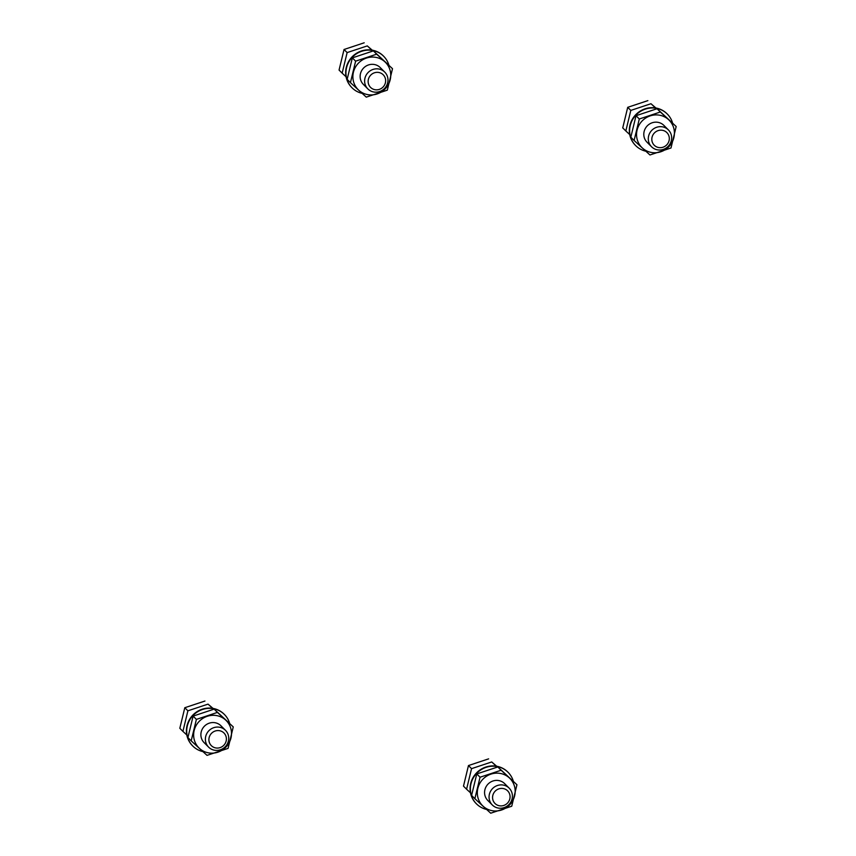 <?xml version="1.0" encoding="UTF-8"?>
<svg xmlns="http://www.w3.org/2000/svg" width="856" height="856" viewBox="0 0 856 856"><rect width="100%" height="100%" fill="white"/><g stroke="black" fill="none" stroke-linecap="round" stroke-linejoin="round"><path stroke-width="1.28" d="M476.781 773.931L471.581 795.417L474.866 798.702L480.055 777.216L476.781 773.931L497.818 766.955L516.938 784.738L511.738 806.224L490.702 813.2L474.866 798.702M486.572 809.444A22.331 21.454 -44.9 0 1 476.471 803.859A22.331 21.454 -44.9 0 1 473.282 777.954A22.331 21.454 -44.9 0 1 497.4 766.612A22.331 21.454 -44.9 0 1 508.09 772.315A22.331 21.454 -44.9 0 1 513.3 781.121M507.94 772.176A22.331 21.454 135.1 0 0 507.801 772.026A22.331 21.454 135.1 0 0 497.111 766.323A22.331 21.454 135.1 0 0 472.994 777.655A22.331 21.454 135.1 0 0 476.171 803.57A22.331 21.454 135.1 0 0 476.321 803.72M497.967 808.01A11.909 11.438 -44.9 0 1 490.616 791.147A11.909 11.438 -44.9 0 1 509.17 788.151A11.909 11.438 -44.9 0 1 497.967 808.01M492.296 804.982L487.813 800.478A11.909 11.438 -44.9 0 1 499.016 780.619A11.909 11.438 -44.9 0 1 504.676 783.657L509.17 788.151M470.479 792.784L466.584 789.221L471.56 768.645L491.719 761.958L496.32 766.173M471.56 768.645L468.467 765.553L463.492 786.129L466.584 789.221M496.683 766.238L491.719 761.958M488.626 758.865L468.467 765.553M508.999 777.58A19.303 18.554 -44.9 0 1 510.23 804.255A19.303 18.554 -44.9 0 1 483.49 806.555A19.303 18.554 -44.9 0 1 482.26 779.88A19.303 18.554 -44.9 0 1 508.999 777.58M480.055 777.216L501.092 770.24L516.938 784.738M501.092 770.24L497.818 766.955M503.392 788.569A8.934 8.581 -44.9 0 1 509.823 798.883A8.934 8.581 -44.9 0 1 496.491 804.651A8.934 8.581 -44.9 0 1 503.392 788.569M193.114 716.108L187.913 737.583L191.188 740.868L196.388 719.393L193.114 716.108L214.15 709.121L233.26 726.905L228.071 748.39L207.034 755.367L191.188 740.868M202.904 751.611A22.331 21.454 -44.9 0 1 192.793 746.036A22.331 21.454 -44.9 0 1 189.636 720.089A22.331 21.454 -44.9 0 1 213.797 708.789A22.331 21.454 -44.9 0 1 224.411 714.482A22.331 21.454 -44.9 0 1 229.633 723.299M224.272 714.343A22.331 21.454 135.1 0 0 224.122 714.193A22.331 21.454 135.1 0 0 213.508 708.5A22.331 21.454 135.1 0 0 189.337 719.8A22.331 21.454 135.1 0 0 192.504 745.737A22.331 21.454 135.1 0 0 192.654 745.886M214.289 750.188A11.909 11.438 -44.9 0 1 206.938 733.314A11.909 11.438 -44.9 0 1 225.492 730.328A11.909 11.438 -44.9 0 1 214.289 750.188M208.629 747.149L204.135 742.644A11.909 11.438 -44.9 0 1 215.338 722.785A11.909 11.438 -44.9 0 1 220.998 725.824L225.492 730.328M186.811 734.962L182.916 731.388L187.892 710.812L208.04 704.124L212.652 708.351M187.892 710.812L184.8 707.719L179.824 728.296L182.916 731.388M213.016 708.404L208.04 704.124M204.948 701.032L184.8 707.719M225.331 719.746A19.303 18.554 -44.9 0 1 226.562 746.421A19.303 18.554 -44.9 0 1 199.812 748.722A19.303 18.554 -44.9 0 1 198.581 722.047A19.303 18.554 -44.9 0 1 225.331 719.746M196.388 719.393L217.424 712.406L233.26 726.905M217.424 712.406L214.15 709.121M219.725 730.735A8.934 8.581 -44.9 0 1 226.155 741.05A8.934 8.581 -44.9 0 1 212.823 746.817A8.934 8.581 -44.9 0 1 219.725 730.735M352.351 57.876L347.151 79.351L350.436 82.636L355.625 61.161L352.351 57.876L373.387 50.889L392.508 68.683L387.308 90.158L366.272 97.135L350.436 82.636M362.142 93.379A22.331 21.454 -44.9 0 1 352.041 87.804A22.331 21.454 -44.9 0 1 348.874 61.857A22.331 21.454 -44.9 0 1 373.045 50.568A22.331 21.454 -44.9 0 1 383.659 56.261A22.331 21.454 -44.9 0 1 388.87 65.067M383.509 56.111A22.331 21.454 135.1 0 0 383.37 55.961A22.331 21.454 135.1 0 0 372.745 50.269A22.331 21.454 135.1 0 0 348.585 61.568A22.331 21.454 135.1 0 0 351.741 87.505A22.331 21.454 135.1 0 0 351.891 87.654M373.537 91.956A11.909 11.438 -44.9 0 1 366.186 75.082A11.909 11.438 -44.9 0 1 384.74 72.097A11.909 11.438 -44.9 0 1 373.537 91.956M367.866 88.917L363.383 84.412A11.909 11.438 -44.9 0 1 374.586 64.553A11.909 11.438 -44.9 0 1 380.246 67.592L384.74 72.097M346.049 76.73L342.154 73.167L347.129 52.59L367.288 45.903L371.889 50.119M347.129 52.59L344.037 49.488L339.062 70.064L342.154 73.167M372.253 50.183L367.288 45.903M364.196 42.8L344.037 49.488M384.569 61.514A19.303 18.554 -44.9 0 1 385.799 88.189A19.303 18.554 -44.9 0 1 359.06 90.49A19.303 18.554 -44.9 0 1 357.819 63.815A19.303 18.554 -44.9 0 1 384.569 61.514M355.625 61.161L376.661 54.185L392.508 68.683M376.661 54.185L373.387 50.889M378.962 72.503A8.934 8.581 -44.9 0 1 385.393 82.829A8.934 8.581 -44.9 0 1 372.06 88.585A8.934 8.581 -44.9 0 1 378.962 72.503M636.019 115.71L630.829 137.185L634.103 140.47L639.304 118.995L636.019 115.71L657.066 108.723L676.176 126.506L670.986 147.992L649.95 154.968L634.103 140.47M645.82 151.212A22.331 21.454 -44.9 0 1 635.708 145.627A22.331 21.454 -44.9 0 1 632.552 119.69A22.331 21.454 -44.9 0 1 656.713 108.391A22.331 21.454 -44.9 0 1 667.327 114.083A22.331 21.454 -44.9 0 1 672.548 122.9M667.188 113.944A22.331 21.454 135.1 0 0 667.038 113.794A22.331 21.454 135.1 0 0 656.424 108.102A22.331 21.454 135.1 0 0 632.252 119.401A22.331 21.454 135.1 0 0 635.42 145.338A22.331 21.454 135.1 0 0 635.569 145.488M657.205 149.789A11.909 11.438 -44.9 0 1 649.854 132.915A11.909 11.438 -44.9 0 1 668.408 129.93A11.909 11.438 -44.9 0 1 657.205 149.789M651.544 146.751L647.05 142.246A11.909 11.438 -44.9 0 1 658.253 122.387A11.909 11.438 -44.9 0 1 663.914 125.425L668.408 129.93M629.727 134.563L625.832 130.989L630.808 110.413L650.956 103.726L655.568 107.952M630.808 110.413L627.716 107.321L622.74 127.897L625.832 130.989M655.931 108.006L650.956 103.726M647.864 100.633L627.716 107.321M668.247 119.348A19.303 18.554 -44.9 0 1 669.478 146.023A19.303 18.554 -44.9 0 1 642.728 148.323A19.303 18.554 -44.9 0 1 641.497 121.648A19.303 18.554 -44.9 0 1 668.247 119.348M639.304 118.995L660.34 112.008L676.176 126.506M660.34 112.008L657.066 108.723M662.64 130.337A8.934 8.581 -44.9 0 1 669.071 140.651A8.934 8.581 -44.9 0 1 655.739 146.419A8.934 8.581 -44.9 0 1 662.64 130.337"/></g></svg>
